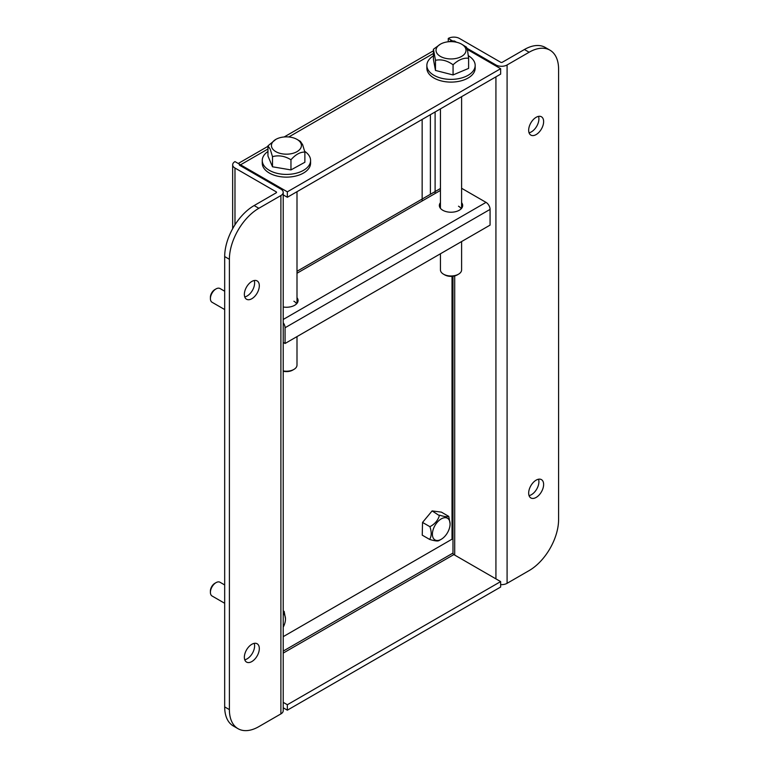 <?xml version="1.0" encoding="UTF-8"?>
<svg xmlns="http://www.w3.org/2000/svg" width="769" height="769" viewBox="0 0 769 769"><rect width="100%" height="100%" fill="white"/><g stroke="black" fill="none" stroke-linecap="round" stroke-linejoin="round"><path stroke-width="1.15" d="M251.838 298.718A10.583 6.114 120 0 0 258.749 289.394A10.583 6.114 120 0 0 257.134 280.916A10.583 6.114 120 0 0 251.838 281.444A10.583 6.114 120 0 0 244.927 290.769A10.583 6.114 120 0 0 246.551 299.247A10.583 6.114 120 0 0 251.838 298.718M244.744 296.921A10.583 6.114 120 0 0 247.128 295.998A10.583 6.114 120 0 0 254.222 280.512M251.838 661.561A10.583 6.114 120 0 0 258.749 652.237A10.583 6.114 120 0 0 257.134 643.759A10.583 6.114 120 0 0 251.838 644.287A10.583 6.114 120 0 0 244.927 653.612A10.583 6.114 120 0 0 246.551 662.09A10.583 6.114 120 0 0 251.838 661.561M244.744 659.773A10.583 6.114 120 0 0 247.128 658.841A10.583 6.114 120 0 0 254.222 643.365M536.147 134.575A10.583 6.114 120 0 0 543.058 125.251A10.583 6.114 120 0 0 541.434 116.773A10.583 6.114 120 0 0 536.147 117.301A10.583 6.114 120 0 0 529.235 126.625A10.583 6.114 120 0 0 530.85 135.104A10.583 6.114 120 0 0 536.147 134.575M529.053 132.787A10.583 6.114 120 0 0 531.427 131.855A10.583 6.114 120 0 0 538.521 116.379M536.147 497.428A10.583 6.114 120 0 0 543.058 488.104A10.583 6.114 120 0 0 541.434 479.625A10.583 6.114 120 0 0 536.147 480.144A10.583 6.114 120 0 0 529.235 489.469A10.583 6.114 120 0 0 530.85 497.947A10.583 6.114 120 0 0 536.147 497.428M529.053 495.63A10.583 6.114 120 0 0 531.427 494.698A10.583 6.114 120 0 0 538.521 479.222M435.11 193.5L435.11 111.957M422.152 119.445L422.152 200.988M239.688 165.316A1.23 0.711 180 0 1 239.332 164.816A1.23 0.711 180 0 1 239.688 164.316L239.688 165.316L280.896 189.107A7.892 4.556 180 0 1 283.213 192.327A7.892 4.556 180 0 1 280.896 195.547L280.896 713.901A7.892 4.556 0 0 0 283.213 710.681L283.213 192.327M283.213 707.788L287.346 710.181L500.638 587.035L500.638 581.595L453.845 554.584A1.23 0.711 60 0 1 452.979 553.074L283.213 651.093M453.672 41.766L453.845 41.67A7.892 4.556 -120 0 0 452.979 41.247L452.979 41.17A1.23 0.711 180 0 1 454.71 41.17L456.584 42.257M430.4 114.677L430.4 194.288M287.346 197.268L500.638 74.132L500.638 68.691L287.346 191.827L287.346 197.268L283.213 194.884M287.346 710.181L287.346 704.74L283.213 702.347M287.346 191.827L240.553 164.816L267.958 148.994M239.688 164.393A7.892 4.556 60 0 1 240.553 164.816M500.638 581.595L287.346 704.74M467.033 48.284L495.928 64.961L495.928 65.961M467.35 49.466L500.638 68.691M280.896 713.901L258.845 726.628A41.661 24.05 -60 0 1 238.025 728.695A41.661 24.05 -60 0 1 229.393 709.624L229.393 259.297A41.661 24.05 -60 0 1 258.845 208.284L280.896 195.547M239.688 164.316L234.978 161.596A7.892 4.556 180 0 0 232.661 164.816L232.661 228.691M234.978 224.808L234.978 168.036A7.892 4.556 180 0 1 232.661 164.816M234.978 168.036L276.186 191.827A1.23 0.711 180 0 1 276.542 192.327A1.23 0.711 180 0 1 276.186 192.827L276.186 191.827M258.845 208.284L254.135 205.563L276.186 192.827M507.088 64.961L529.13 52.234A41.661 24.05 -60 0 1 549.96 50.168A41.661 24.05 -60 0 1 558.592 69.239L558.592 519.565A41.661 24.05 -60 0 1 529.13 570.588L507.088 583.315L507.088 64.961A7.892 4.556 180 0 1 495.928 64.961M500.638 584.623A7.892 4.556 0 0 0 507.088 583.315M549.96 50.168L545.25 47.447A41.661 24.05 120 0 0 524.42 49.514L502.368 62.241A1.23 0.711 180 0 1 500.638 62.241L459.429 38.45A7.892 4.556 180 0 0 448.269 38.45L452.979 41.17M448.269 41.776L448.269 38.45M452.979 41.247A7.892 4.556 -120 0 0 449.903 41.286L449.173 41.699M254.135 205.563A41.661 24.05 120 0 0 224.683 256.577L224.683 706.903A41.661 24.05 120 0 0 233.305 725.974L238.025 728.695M224.683 584.959L219.992 582.248A7.94 4.585 120 0 0 216.022 582.642A7.94 4.585 120 0 0 210.408 592.361A7.94 4.585 120 0 0 212.052 595.994L224.683 603.281M216.022 582.642L214.839 583.325A6.267 3.624 120 0 0 210.408 590.996L210.408 592.361M283.213 610.874L284.165 611.422L285.472 618.68M283.213 611.701L284.165 611.422M283.213 613.499A12.496 7.219 -60 0 1 285.482 619.016A12.496 7.219 -60 0 1 283.213 627.148M439.801 207.332A11.66 6.738 180 0 1 440.435 206.332M461.602 202.66A11.66 6.738 180 0 1 462.678 205.496A11.66 6.738 180 0 1 455.479 211.715A11.66 6.738 180 0 1 442.771 210.254A11.66 6.738 180 0 1 439.359 205.496A11.66 6.738 180 0 1 440.435 202.66M452.018 276.35L452.018 539.194L283.213 636.655M461.602 188.27L486.027 202.372A5.729 3.307 60 0 1 490.074 209.389L490.074 225.115L285.068 343.483L283.213 342.407M285.068 343.483L285.068 327.748A5.729 3.307 -120 0 0 283.213 322.749M461.602 206.332A11.66 6.738 180 0 1 462.236 207.332M296.997 301.361A11.66 6.738 180 0 1 297.641 302.361M296.997 297.69A11.66 6.738 180 0 1 298.084 300.525A11.66 6.738 180 0 1 283.213 306.994M296.574 303.842A10.583 6.104 0 0 0 293.902 301.237M441.243 539.29A12.496 7.219 -60 0 1 432.399 534.186A12.496 7.219 -60 0 1 441.243 518.883A12.496 7.219 -60 0 1 450.076 523.987A12.496 7.219 -60 0 1 441.243 539.29L438.897 540.636C437.734 541.338 434.639 540.924 429.621 539.415C431.62 536.281 431.717 532.042 429.919 526.688C434.812 524.093 437.955 520.402 439.359 515.624L432.111 510.914L441.387 512.135L448.76 516.393L450.067 523.651M429.621 539.415L422.239 535.157L422.537 522.43L432.111 510.914M422.537 522.43L429.919 526.688M439.483 515.172C444.453 516.672 447.539 517.085 448.76 516.393M267.958 151.464A24.156 13.948 0 0 0 262.258 160.461A24.156 13.948 0 0 0 269.333 170.324A24.156 13.948 0 0 0 295.671 173.352A24.156 13.948 0 0 0 310.58 160.461A24.156 13.948 0 0 0 304.687 151.33M262.258 160.461L262.258 163.182A24.156 13.948 0 0 0 269.333 173.044A24.156 13.948 0 0 0 295.671 176.072A24.156 13.948 0 0 0 310.58 163.182L310.58 160.461M440.435 253.78L440.435 269.871A10.583 6.104 0 0 0 443.54 274.197A10.583 6.104 0 0 0 452.143 275.946A10.583 6.104 0 0 0 458.497 274.197A10.583 6.104 0 0 0 461.602 269.871L461.602 241.562M443.54 274.197L444.713 274.879A8.911 5.143 0 0 0 451.97 276.35A8.911 5.143 0 0 0 457.324 274.879L458.497 274.197M436.11 51.215A14.995 8.661 180 0 1 440.416 44.169A14.995 8.661 180 0 1 461.621 44.169A14.995 8.661 180 0 1 465.927 49.37A14.995 8.661 180 0 1 452.614 58.896A14.995 8.661 180 0 1 436.11 51.215M461.621 44.169L466.562 47.207L467.59 50.629L468.609 58.252L468.609 68.393L453.066 74.939L435.475 70.44L433.428 59.396L433.428 49.254L440.416 44.169M435.475 70.44L435.475 60.299L433.428 49.254M453.066 74.939L453.066 64.798C447.25 60.568 441.387 59.069 435.475 60.299M468.609 58.252C463.476 57.675 458.295 59.857 453.066 64.798M461.169 208.812A10.583 6.104 0 0 0 458.497 206.207M224.683 291.22L219.992 288.519A7.94 4.585 120 0 0 216.022 288.913A7.94 4.585 120 0 0 210.408 298.632A7.94 4.585 120 0 0 212.052 302.265L224.683 309.551M216.022 288.913L214.839 289.586A6.267 3.624 120 0 0 210.408 297.267L210.408 298.632M283.213 370.927A10.583 6.104 0 0 0 288.913 371.043A10.583 6.104 0 0 0 293.902 369.418A10.583 6.104 0 0 0 296.997 365.102L296.997 336.591M283.213 371.264A8.911 5.143 0 0 0 288.529 371.465A8.911 5.143 0 0 0 292.72 370.1L293.902 369.418M271.851 147.561A14.995 8.661 180 0 1 275.821 139.4A14.995 8.661 180 0 1 297.026 139.4A14.995 8.661 180 0 1 300.996 143.476A14.995 8.661 180 0 1 289.961 153.935A14.995 8.661 180 0 1 271.851 147.561M297.026 139.4L300.343 141.313L302.611 144.61L304.88 152.108L304.88 162.249L290.961 169.92L272.495 166.786L267.958 156.001L267.958 145.86L275.821 139.4M272.495 166.786L272.495 156.655L270.227 149.148L267.958 145.86M290.961 169.92L290.961 159.779C284.857 156.001 278.705 154.963 272.495 156.655M304.88 152.108C300.285 151.897 295.642 154.454 290.961 159.779M433.428 55.868A24.156 13.948 0 0 0 426.853 65.432A24.156 13.948 0 0 0 433.937 75.295A24.156 13.948 0 0 0 460.266 78.313A24.156 13.948 0 0 0 475.175 65.432A24.156 13.948 0 0 0 468.321 55.695M426.853 65.432L426.853 68.153A24.156 13.948 0 0 0 433.937 78.015A24.156 13.948 0 0 0 460.266 81.043A24.156 13.948 0 0 0 475.175 68.153L475.175 65.432M452.979 276.254L452.979 553.074M453.845 554.584L283.213 653.092M454.71 41.17L454.71 41.901M454.71 275.917L454.71 555.083M495.928 76.852L495.928 578.874M529.13 52.234L524.42 49.514M288.788 136.969L433.428 53.465M229.393 259.297L224.683 256.577M224.683 706.903L229.393 709.624M296.997 273.245L440.435 190.433M283.213 319.471L486.027 202.372M285.068 327.748L490.074 209.389M433.428 50.792L284.184 136.959M267.958 146.321L238.246 163.48M285.482 619.016L285.482 618.334M296.997 271.303L440.435 188.492M450.076 523.987L450.076 523.304M461.602 208.332L461.602 96.663M440.435 208.332L440.435 108.881M296.997 303.361L296.997 191.692"/></g></svg>
